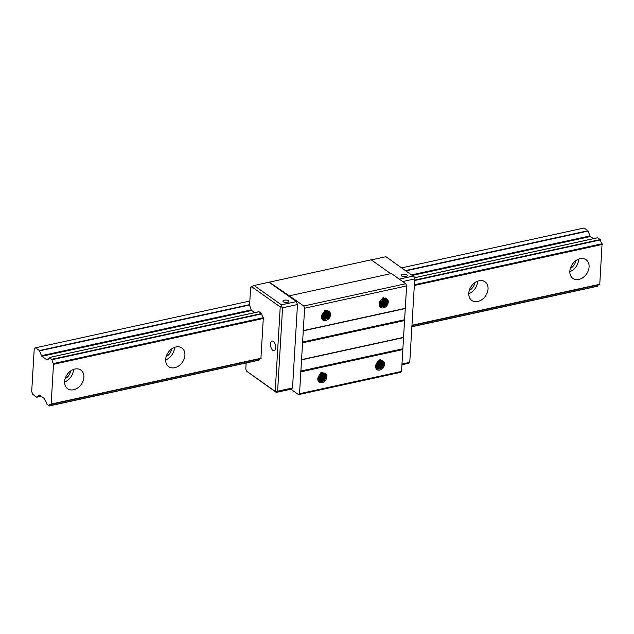 <?xml version="1.0" encoding="UTF-8"?>
<svg xmlns="http://www.w3.org/2000/svg" width="634" height="634" viewBox="0 0 634 634"><rect width="100%" height="100%" fill="white"/><g stroke="black" fill="none" stroke-linecap="round" stroke-linejoin="round"><path stroke-width="0.95" d="M35.575 347.804L34.228 349.009L31.7 391.503L32.802 394.443L36.669 397.177L39.126 395.18A1.141 0.579 77.7 0 1 39.276 395.101A1.141 0.579 77.7 0 1 39.577 395.18L44.039 398.334A1.141 0.579 77.7 0 1 44.459 398.944L44.895 399.951A3.741 1.894 77.7 0 1 46.401 403.795L49.301 405.847A3.741 1.894 77.7 0 1 50.427 404.262A3.741 1.894 77.7 0 1 51.124 404.349L53.549 363.551A3.741 1.894 77.7 0 1 52.043 359.708L49.143 357.655A3.741 1.894 77.7 0 1 48.018 359.232A3.741 1.894 77.7 0 1 47.32 359.145L46.805 359.478A1.141 0.579 77.7 0 1 46.654 359.549A1.141 0.579 77.7 0 1 46.353 359.47L41.884 356.316A1.141 0.579 77.7 0 1 41.472 355.706L39.435 350.539L35.575 347.804L249.828 301.015M55.047 358.273A8.004 6.031 125.2 0 0 52.043 359.66M593.432 238.661L590.405 236.522A1.141 0.579 77.7 0 1 589.992 235.911L587.956 230.736L584.096 228.01L401.694 267.849M412.037 326.7L597.822 286.045A3.741 1.894 77.7 0 1 598.322 284.88M412.1 325.511L599.748 284.571L602.07 243.749A3.741 1.894 77.7 0 1 600.564 239.906L597.696 237.774M569.839 271.17A11.428 8.614 -54.8 0 1 575.918 260.59A11.428 8.614 -54.8 0 1 586.062 259.734A11.428 8.614 -54.8 0 1 586.498 274.039A11.428 8.614 -54.8 0 1 572.867 278.397A11.428 8.614 -54.8 0 1 569.839 271.17M468.803 293.233A11.428 8.614 -54.8 0 1 474.874 282.653A11.428 8.614 -54.8 0 1 485.018 281.797A11.428 8.614 -54.8 0 1 485.454 296.102A11.428 8.614 -54.8 0 1 471.823 300.468A11.428 8.614 -54.8 0 1 468.803 293.233M379.512 302.632A11.428 8.614 -54.8 0 1 381.993 302.917M382.991 303.298A11.428 8.614 -54.8 0 1 383.974 303.868A11.428 8.614 -54.8 0 1 384.109 303.963M384.838 304.597A11.428 8.614 -54.8 0 1 385.63 305.556M165.672 359.438A11.428 8.614 -54.8 0 1 171.743 348.858A11.428 8.614 -54.8 0 1 181.887 348.003A11.428 8.614 -54.8 0 1 182.33 362.307A11.428 8.614 -54.8 0 1 168.699 366.674A11.428 8.614 -54.8 0 1 165.672 359.438M64.628 381.509A11.428 8.614 -54.8 0 1 70.699 370.93A11.428 8.614 -54.8 0 1 80.843 370.074A11.428 8.614 -54.8 0 1 81.287 384.378A11.428 8.614 -54.8 0 1 67.656 388.737A11.428 8.614 -54.8 0 1 64.628 381.509M70.509 371.064A8.004 6.031 -54.8 0 1 65.144 378.664M73.457 369.456A11.428 8.614 -54.8 0 1 64.605 381.985M171.552 349.001A8.004 6.031 -54.8 0 1 166.187 356.593M174.501 347.392A11.428 8.614 -54.8 0 1 165.648 359.914M474.684 282.796A8.004 6.031 -54.8 0 1 469.311 290.396M477.632 281.187A11.428 8.614 -54.8 0 1 468.78 293.708M575.727 260.725A8.004 6.031 -54.8 0 1 570.354 268.325M578.676 259.116A11.428 8.614 -54.8 0 1 569.823 271.645M390.79 273.666L371.183 259.813L269.014 282.241L296.379 301.578L297.481 304.518L292.528 387.953L291.172 389.157L276.258 392.414L246.618 371.183L275.211 391.392L280.228 306.927L251.635 286.719L250.628 287.622L249.566 305.398L251.254 309.891A1.141 0.579 -102.3 0 0 251.674 310.502L254.702 312.641M290.879 389.221L298.519 394.617L400.529 372.34L401.536 371.437L406.616 285.934L405.792 283.731L391.368 273.539L289.366 295.816A0.8 0.404 -102.3 0 0 289.326 295.848L269.181 282.09M298.519 394.617L299.533 393.714L304.613 308.211L303.789 306.008L289.366 295.816M246.151 362.973L245.794 368.98L246.618 371.183M386.478 298.646L387.58 301.293L386.589 304.193L385.512 305.429L382.762 306.745L381.391 306.682L379.235 304.803M385.559 297.996L386.605 299.819L386.605 301.229L385.266 304.074L382.69 305.897L379.417 305.548L381.343 306.238L382.77 306.024L385.361 304.249L386.74 301.412L386.225 298.63M385.377 298.234L385.551 301.174L383.895 303.908L381.192 305.398L379.457 305.358M384.687 298.194L384.798 299.652L383.625 302.529L381.121 304.494L379.235 304.819M383.784 297.584L383.229 301.055L381.034 303.417L379.227 304.122M382.976 297.742L381.969 300.968L379.362 303.155M386.043 298.424A4.858 3.661 125.2 0 0 381.961 299.311C379.164 301.832 378.538 304.399 380.075 307.007A5.714 4.303 125.2 0 0 380.479 307.355A5.714 4.303 125.2 0 0 387.065 305.485C388.951 302.117 388.618 299.763 386.043 298.424L387.572 300.128L387.731 301.475L386.692 304.375L384.259 306.452L382.833 306.864L380.337 306.206M379.156 302.339L381.723 299.486M379.322 303.345L382.064 301.15L383.094 298.606M379.219 304.249L382.365 302.553L383.34 301.245L384.038 298.281M379.243 304.914L381.2 304.629L383.721 302.703L384.941 299.834L384.814 298.194M379.314 305.366L381.264 305.525L383.99 304.082L385.678 301.364L385.48 298.249M379.219 304.415L380.487 306.309M405.792 283.731L303.789 306.008M404.952 308.631L302.949 330.908M405.292 308.33L303.282 330.607M404.286 319.805L302.283 342.083M404.563 320.542L302.561 342.82M403.565 337.343L301.562 359.621M403.224 337.645L301.221 359.922M402.566 348.827L300.556 371.104M402.836 349.564L300.833 371.841M382.35 360.603A4.858 3.661 -54.8 0 0 378.268 361.499C375.471 364.019 374.837 366.579 376.374 369.194A5.714 4.303 125.2 0 0 376.786 369.535A5.714 4.303 125.2 0 0 383.364 367.665C385.258 364.304 384.917 361.951 382.35 360.603L383.887 362.363L384.03 363.71L383.713 365.192L381.858 367.815L380.519 368.663L377.729 368.94L376.588 368.33L375.526 366.595M324.767 373.513L324.893 377.056L323.031 379.671L320.265 380.907L317.983 380.345L319.861 381.026L321.279 380.836L323.887 379.092L325.297 376.263L324.624 373.22A4.858 3.661 -54.8 0 0 320.527 374.108C317.729 376.628 317.103 379.195 318.64 381.803A5.714 4.303 125.2 0 0 319.045 382.151A5.714 4.303 125.2 0 0 325.63 380.281C327.524 376.913 327.184 374.559 324.608 373.212L326.153 374.971L326.288 376.327L325.971 377.801L324.117 380.424L322.777 381.272L319.988 381.549L318.847 380.939L317.785 379.211M401.536 371.437L299.533 393.714M406.616 285.934L304.613 308.211M328.301 311.032A4.858 3.661 -54.8 0 0 324.228 311.928C321.422 314.44 320.796 317.008 322.334 319.623A5.714 4.303 125.2 0 0 322.738 319.964A5.714 4.303 125.2 0 0 329.323 318.094C331.217 314.726 330.877 312.372 328.301 311.032L329.846 312.784L329.989 314.139L328.919 317.032L327.81 318.236L325.044 319.481L323.689 319.37L322.54 318.759L321.478 317.024M321.62 315.772L323.506 314.464L325.171 311.302M321.486 316.731L324.87 314.615L326.153 310.929M321.493 317.436L323.815 316.905L326.169 314.726L326.954 310.803M321.565 317.919L323.895 317.903L326.502 316.16L327.921 313.339L327.683 310.937M328.317 311.04L328.991 314.076L327.588 316.905L324.973 318.656L323.554 318.847L321.676 318.165L323.958 318.72L326.724 317.491L328.586 314.868L328.46 311.326M321.493 317.412L322.603 318.815L324.053 319.362L326.867 318.696L328.135 317.689L329.696 314.924L329.22 311.738M327.738 310.858L327.921 314.028L326.201 316.731L323.475 318.141L321.771 318.046M327.073 310.803L327.199 312.499L325.947 315.36L323.411 317.262L321.509 317.531M326.161 310.184L325.567 313.901L323.324 316.207L321.478 316.865M325.385 310.311L324.291 313.806L321.581 315.954M324.41 310.715L323.879 312.332L322.064 314.512M375.669 365.342L377.555 364.035L379.219 360.881M375.534 366.309L378.91 364.193L380.202 360.5M376.794 368.497L375.542 366.991L377.856 366.476L380.218 364.304L380.994 360.381M375.613 367.49L377.935 367.474L380.551 365.731L381.961 362.91L381.723 360.516M382.365 360.611L383.039 363.654L381.628 366.476L379.021 368.227L377.602 368.417L375.724 367.736L378.007 368.299L380.772 367.062L382.635 364.439L382.508 360.897M376.644 368.386L379.504 368.853L382.175 367.268L383.744 364.495L383.261 361.309M381.779 360.437L382.199 362.141L381.296 365.049L378.942 367.229L375.811 367.617M381.113 360.374L381.24 362.069L379.988 364.938L377.452 366.832L375.55 367.102M380.21 359.763L379.615 363.48L377.365 365.786L375.526 366.436M379.425 359.89L378.339 363.385L375.629 365.525M378.458 360.286L376.113 364.09M317.927 377.951L319.813 376.651L321.478 373.489M317.793 378.918L321.169 376.802L322.46 373.109M319.053 381.105L317.8 379.6L320.122 379.092L322.476 376.913L323.261 372.99M317.872 380.099L320.202 380.083L322.809 378.347L324.228 375.518L323.99 373.125M318.902 380.994L321.763 381.462L324.434 379.877L326.003 377.103L325.527 373.925M324.045 373.046L324.228 376.216L322.508 378.918L319.782 380.329L318.078 380.226M323.38 372.99L323.498 374.678L322.254 377.547L319.718 379.441L317.808 379.711M322.468 372.372L321.874 376.089L319.631 378.395L317.785 379.045M321.684 372.499L320.598 375.994L317.888 378.141M320.717 372.895L318.371 376.699M259.583 358.86A3.741 1.894 -102.3 0 0 259.084 360.025L258.894 360.152M49.246 357.513L259.029 311.69L261.826 313.885A3.741 1.894 -102.3 0 0 263.332 317.729L260.907 358.535M275.719 347.741A4.842 2.457 -102.3 0 0 272.089 341.171A4.842 2.457 -102.3 0 0 270.718 346.433A4.842 2.457 -102.3 0 0 274.157 350.642A4.842 2.457 -102.3 0 0 275.719 347.741M251.635 286.719L254.091 285.498L281.464 304.835L281.052 306.515L282.566 307.775L277.605 391.21L275.972 392.018L276.258 392.414M277.605 391.21L292.528 387.953M282.566 307.775L297.481 304.518M281.464 304.835L296.379 301.578M284.325 300.183A2.972 1.244 3.4 0 0 282.954 301.134A2.972 1.244 3.4 0 0 285.847 302.553A2.972 1.244 3.4 0 0 288.882 301.483A2.972 1.244 3.4 0 0 287.376 300.294A2.972 1.244 3.4 0 0 284.325 300.183M254.091 285.498L269.014 282.241M414.81 277.304L409.73 362.807L414.81 277.304L385.932 256.707L371.017 259.964M401.924 364.97L409.73 362.807M401.98 364.043L409.445 362.418M402.693 281.544L414.406 278.984M399.262 279.111L413.297 276.044M402.685 274.332A2.972 1.244 3.4 0 0 401.314 275.283A2.972 1.244 3.4 0 0 404.207 276.701A2.972 1.244 3.4 0 0 407.25 275.632A2.972 1.244 3.4 0 0 405.744 274.443A2.972 1.244 3.4 0 0 402.685 274.332M275.211 391.392L275.972 392.018M280.228 306.927L281.052 306.515M329.323 318.094L322.532 319.798M329.989 314.076L323.934 319.821M329.07 313.386L323.372 319.148M321.589 318.03L327.509 310.937M322.04 319.203L327.271 317.452L329.331 312.039M379.33 305.422L385.25 298.329M379.782 306.594L385.004 304.843L387.065 299.422M387.065 305.485L380.265 307.189M387.731 301.467L381.676 307.205M386.811 300.778L381.105 306.539M325.63 380.281L318.839 381.985M326.296 376.263L320.241 382.001M325.377 375.574L319.679 381.335M317.896 380.218L323.815 373.125M318.347 381.383L323.578 379.639L325.63 374.219M383.364 367.665L376.572 369.376M384.038 363.647L377.983 369.392M383.118 362.957L377.412 368.726M375.629 367.601L381.549 360.516M376.089 368.774L381.311 367.023L383.372 361.61M41.884 356.316L251.674 310.502M412.385 275.402L590.405 236.522M46.353 359.47L46.956 359.343M41.472 355.706L251.254 309.891M411.632 274.863L589.992 235.911M39.641 350.84L249.59 304.986M405.934 270.845L588.162 231.045M39.435 350.539L249.614 304.629M405.562 270.575L587.956 230.736M36.891 397.177L41.099 396.258M49.27 405.934L259.06 360.112M49.301 405.847L259.084 360.025M412.037 326.621L597.822 286.045M51.322 404.31L261.105 358.487M51.417 404.024L261.2 358.21M412.116 325.242L599.938 284.222M53.779 364.249L263.562 318.426M414.485 285.466L602.3 244.447M53.549 363.551L263.332 317.729M414.525 284.714L602.07 243.749M52.043 359.708L261.826 313.885M414.779 280.482L600.564 239.906M51.877 359.327L261.66 313.513M414.802 280.062L600.398 239.533M49.341 357.536L259.124 311.714M414.945 277.684L597.862 237.734M47.32 359.145L48.612 358.868M36.82 397.217L41.123 396.274M49.198 405.99L258.981 360.175M412.029 326.748L597.719 286.196M51.227 404.365L261.018 358.551M412.1 325.551L599.748 284.571M414.945 277.637L597.767 237.71M47.217 359.137L48.652 358.82"/></g></svg>
